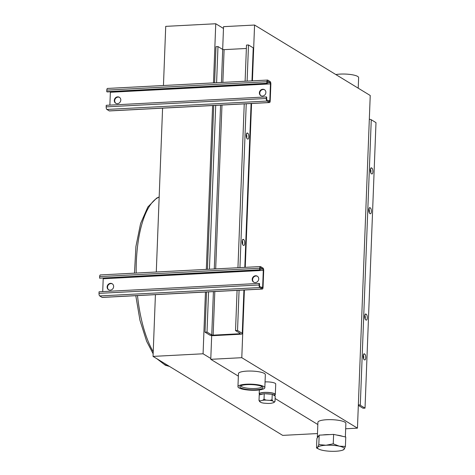 <?xml version="1.0" encoding="UTF-8"?>
<svg xmlns="http://www.w3.org/2000/svg" width="475" height="475" viewBox="0 0 475 475"><rect width="100%" height="100%" fill="white"/><g stroke="black" fill="none" stroke-linecap="round" stroke-linejoin="round"><path stroke-width="0.71" d="M317.484 433.562L282.702 435.385L153.045 356.404L155.42 294.654M259.012 400.467L260.276 400.906L262.711 400.3L264.035 399.226L266.065 400.128L269.937 400.401L272.021 399.784L272.751 401.007L274.188 401.88L274.978 401.589L273.992 402.45A7.262 1.639 2.2 0 1 273.653 402.663L271.219 403.269A7.262 1.639 2.2 0 1 267.87 403.441L263.999 403.168A7.262 1.639 2.2 0 1 261.179 402.562L259.742 401.69L259.012 400.467L259.225 394.939L259.783 394.802A7.665 1.728 2.2 0 1 263.69 393.834L259.783 394.802M259.742 401.69A7.262 1.639 2.2 0 1 260.276 400.906M274.978 401.589L275.191 396.061L272.234 394.256L272.021 399.784M272.234 394.256L264.248 393.698L264.035 399.226M264.248 393.698L263.69 393.834M259.558 394.856L259.593 393.894A7.665 1.728 2.2 0 1 267.324 392.463A7.665 1.728 2.2 0 1 274.918 394.482L274.871 395.794A7.665 1.728 2.2 0 1 274.859 395.859M265.139 393.757A7.665 1.728 2.2 0 1 271.344 394.197M272.561 394.458A7.665 1.728 2.2 0 1 274.871 395.794M318.844 449.142L316.522 447.961L317.627 447.313A13.454 3.028 -177.8 0 0 318.844 449.142A13.454 3.028 -177.8 0 0 322.555 450.318A13.454 3.028 -177.8 0 0 335.849 451.25A13.454 3.028 -177.8 0 0 342.891 450.062A13.454 3.028 -177.8 0 0 344.215 449.184L343.11 449.825M345.402 446.447L344.215 449.184A13.454 3.028 -177.8 0 0 339.293 446.179L345.402 446.447L345.764 437.018L333.616 434.393L333.254 443.822L339.293 446.179A13.454 3.028 -177.8 0 0 325.992 445.247L333.254 443.822M318.814 444.576L325.992 445.247A13.454 3.028 -177.8 0 0 317.627 447.313L318.814 444.576L319.176 435.147L317.46 437.677A13.989 3.153 2.2 0 1 317.342 437.238A13.989 3.153 2.2 0 1 318.594 436.003M333.616 434.393L319.176 435.147M156.287 272.003L162.581 108.157M163.453 85.506L165.722 26.368L215.751 23.75L223.482 28.458M209.742 335.065L205.016 332.179L207.017 332.078L211.743 334.958L213.138 335.148L239.655 333.759L240.261 333.462L235.535 330.582L237.536 330.481L242.262 333.361A3.23 0.724 2.2 0 1 242.487 333.64A3.23 0.724 2.2 0 1 240.445 334.234L213.928 335.623A3.23 0.724 2.2 0 1 209.742 335.065M216.594 82.727L217.983 46.568L215.982 46.675L214.593 82.828M213.72 105.48L207.427 269.325M206.56 291.977L205.016 332.179M213.483 82.888L215.751 23.75M206.316 269.384L212.61 105.539M210.799 358.494L203.074 353.786L205.449 292.036M114.297 100.427A3.497 3.159 -58.7 0 0 115.728 103.247A3.497 3.159 -58.7 0 0 120.246 101.899A3.497 3.159 -58.7 0 0 119.367 97.274A3.497 3.159 -58.7 0 0 116.078 97.369A3.497 3.159 -58.7 0 0 114.297 100.427M115.93 103.36A3.497 3.159 121.3 0 1 114.689 100.67A3.497 3.159 121.3 0 1 119.558 97.399M259.38 92.827A3.497 3.159 -58.7 0 0 260.811 95.647A3.497 3.159 -58.7 0 0 265.329 94.305A3.497 3.159 -58.7 0 0 264.45 89.674A3.497 3.159 -58.7 0 0 261.161 89.769A3.497 3.159 -58.7 0 0 259.38 92.827M261.012 95.76A3.497 3.159 121.3 0 1 259.772 93.07A3.497 3.159 121.3 0 1 264.646 89.799M266.724 97.155L266.327 96.918L266.267 98.485A2.149 0.784 87 0 0 266.974 101.062L269.343 102.505A2.149 0.784 87 0 0 269.533 102.558A2.149 0.784 87 0 0 270.21 100.89L270.851 84.123A2.149 0.784 87 0 0 270.144 81.552L267.781 80.109A2.149 0.784 87 0 0 267.585 80.055A2.149 0.784 87 0 0 266.914 81.724L266.849 83.297L267.247 83.535L267.306 81.961A1.075 0.392 -93 0 1 267.645 81.13A1.075 0.392 -93 0 1 267.74 81.154L270.103 82.597A1.075 0.392 -93 0 1 270.459 83.885L269.812 100.647A1.075 0.392 -93 0 1 269.479 101.484A1.075 0.392 -93 0 1 269.378 101.454L267.015 100.017A1.075 0.392 -93 0 1 266.659 98.729L266.724 97.155M110.337 91.752A1.075 0.392 -93 0 1 110.366 92.269L109.867 105.112M266.327 96.918L106.234 105.302L106.174 106.875A2.149 0.784 87 0 0 106.881 109.446L109.244 110.889A2.149 0.784 87 0 0 109.44 110.942L269.533 102.558M107.13 286.924A3.497 3.159 -58.7 0 0 108.561 289.744A3.497 3.159 -58.7 0 0 113.08 288.396A3.497 3.159 -58.7 0 0 112.201 283.765A3.497 3.159 -58.7 0 0 108.912 283.866A3.497 3.159 -58.7 0 0 107.13 286.924M108.763 289.851A3.497 3.159 121.3 0 1 107.522 287.167A3.497 3.159 121.3 0 1 112.391 283.896M107.683 88.492A2.149 0.784 87 0 0 107.492 88.439A2.149 0.784 87 0 0 106.816 90.107L106.756 91.681L107.148 91.918L267.247 83.535M106.756 91.681L266.849 83.297M203.074 353.786L153.045 356.404M243.527 245.397A2.957 1.081 87 0 0 243.788 245.474A2.957 1.081 87 0 0 244.726 242.82A2.957 1.081 87 0 0 243.746 239.638L243.348 239.394A2.957 1.081 87 0 0 243.087 239.323A2.957 1.081 87 0 0 242.149 241.971A2.957 1.081 87 0 0 243.129 245.159L243.527 245.397M242.292 240.51A2.957 1.081 -93 0 1 242.583 244.388M252.213 279.324A3.497 3.159 -58.7 0 0 253.65 282.144A3.497 3.159 -58.7 0 0 258.168 280.802A3.497 3.159 -58.7 0 0 257.29 276.171A3.497 3.159 -58.7 0 0 254 276.266A3.497 3.159 -58.7 0 0 252.213 279.324M253.852 282.257A3.497 3.159 121.3 0 1 252.611 279.567A3.497 3.159 121.3 0 1 257.48 276.296M259.748 268.221L259.688 269.794L260.08 270.032L260.14 268.458A1.075 0.392 -93 0 1 260.478 267.627A1.075 0.392 -93 0 1 260.573 267.651L262.942 269.093A1.075 0.392 -93 0 1 263.293 270.382L262.651 287.143A1.075 0.392 -93 0 1 262.313 287.981A1.075 0.392 -93 0 1 262.218 287.951L259.849 286.514A1.075 0.392 -93 0 1 259.498 285.226L259.558 283.652L259.166 283.415L259.101 284.982A2.149 0.784 87 0 0 259.813 287.559L262.176 289.002A2.149 0.784 87 0 0 262.366 289.055A2.149 0.784 87 0 0 263.043 287.387L263.69 270.619A2.149 0.784 87 0 0 262.978 268.043L260.615 266.606A2.149 0.784 87 0 0 260.425 266.552A2.149 0.784 87 0 0 259.748 268.221L99.655 276.604L99.59 278.178L259.688 269.794M259.166 283.415L99.067 291.798L99.008 293.366A2.149 0.784 87 0 0 99.714 295.943L102.083 297.386A2.149 0.784 87 0 0 102.273 297.439L262.366 289.055M103.17 278.249A1.075 0.392 -93 0 1 103.2 278.766L102.707 291.608M370.001 207.712A2.957 1.081 87 0 0 369.734 207.634A2.957 1.081 87 0 0 368.802 210.288A2.957 1.081 87 0 0 369.782 213.471L370.173 213.714A2.957 1.081 87 0 0 370.441 213.786A2.957 1.081 87 0 0 371.373 211.138A2.957 1.081 87 0 0 370.393 207.949L369.479 207.741M100.522 274.989A2.149 0.784 87 0 0 100.326 274.936A2.149 0.784 87 0 0 99.655 276.604M99.59 278.178L260.08 270.032M244.388 289.993L241.787 357.693L357.455 428.153L370.233 95.499L254.57 25.038L223.547 26.659L222.674 49.43M357.455 428.153L345.669 428.771M238.355 376.123L210.769 359.32L211.684 335.552M317.834 424.531L275.096 398.501M335.872 74.563A13.454 3.028 2.2 0 1 357.687 76.433A13.454 3.028 2.2 0 1 358.625 77.609L358.215 88.172M241.787 357.693L210.769 359.32M254.57 25.038L252.421 80.851M251.554 103.497L245.26 267.348M264.836 387.725L265.335 374.627A13.454 3.028 -177.8 0 0 252.011 371.082A13.454 3.028 -177.8 0 0 238.456 373.593L237.951 386.692A13.454 3.028 -177.8 0 0 238.883 387.861A13.454 3.028 -177.8 0 0 253.84 390.278A13.454 3.028 -177.8 0 0 264.836 387.725A13.454 3.028 -177.8 0 0 251.507 384.18A13.454 3.028 -177.8 0 0 237.951 386.692M262.135 386.644A11.554 2.601 -177.8 0 0 250.622 384.578A11.554 2.601 -177.8 0 0 240.184 386.175A11.554 2.601 -177.8 0 0 251.293 389.809A11.554 2.601 -177.8 0 0 262.651 387.036A11.554 2.601 -177.8 0 0 262.135 386.644M240.967 385.706A10.48 2.363 -177.8 0 0 240.962 385.753A10.48 2.363 -177.8 0 0 251.34 388.514A10.48 2.363 -177.8 0 0 261.903 386.561A10.48 2.363 -177.8 0 0 261.903 386.513M342.701 436.353A13.989 3.153 -177.8 0 0 336.686 435.053M345.355 436.929L345.877 423.379A13.989 3.153 -177.8 0 0 345.758 422.94A13.989 3.153 -177.8 0 0 331.051 419.662A13.989 3.153 -177.8 0 0 317.918 422.305L317.342 437.238M322.828 434.957A13.989 3.153 2.2 0 1 329.971 434.583M274.9 395.052A8.069 1.817 -177.8 0 0 275.322 394.499L275.726 384.02A8.069 1.817 -177.8 0 0 265.056 381.894M275.322 394.499A8.069 1.817 -177.8 0 0 267.324 392.374A8.069 1.817 -177.8 0 0 259.19 393.882A8.069 1.817 -177.8 0 0 259.576 394.464M317.46 437.677L316.884 438.526L316.522 447.961M358.328 405.383L363.025 408.245L365.026 408.138L360.293 405.258A3.23 0.724 -177.8 0 0 358.352 404.765M262.711 400.3A7.262 1.639 2.2 0 1 266.065 400.128M269.937 400.401A7.262 1.639 2.2 0 1 272.751 401.007M274.188 401.88A7.262 1.639 2.2 0 1 273.992 402.45M371.308 173.66L371.705 173.898A2.957 1.081 87 0 0 371.967 173.975A2.957 1.081 87 0 0 372.905 171.321A2.957 1.081 87 0 0 371.925 168.138L371.533 167.895A2.957 1.081 87 0 0 371.266 167.823A2.957 1.081 87 0 0 370.328 170.472A2.957 1.081 87 0 0 371.308 173.66M363.613 358.863A2.957 1.081 87 0 0 363.327 354.985M365.144 319.052A2.957 1.081 87 0 0 364.859 315.168M368.944 208.822A2.957 1.081 -93 0 1 369.229 212.705M370.47 169.011A2.957 1.081 -93 0 1 370.761 172.888M369.324 119.261A3.23 0.724 -177.8 0 1 371.26 119.753L375.992 122.633L365.026 408.138M364.384 353.869L364.782 354.113A2.957 1.081 -93 0 1 365.756 357.295A2.957 1.081 -93 0 1 364.824 359.949A2.957 1.081 -93 0 1 364.557 359.872L364.165 359.634A2.957 1.081 -93 0 1 363.185 356.446A2.957 1.081 -93 0 1 364.123 353.798A2.957 1.081 -93 0 1 364.384 353.869L363.862 353.899M365.916 314.058L366.308 314.296A2.957 1.081 -93 0 1 367.288 317.484A2.957 1.081 -93 0 1 366.356 320.132A2.957 1.081 -93 0 1 366.088 320.061L365.697 319.817A2.957 1.081 -93 0 1 364.717 316.635A2.957 1.081 -93 0 1 365.649 313.981A2.957 1.081 -93 0 1 365.916 314.058L365.394 314.082M247.612 139.056L247.214 138.813A2.957 1.081 -93 0 1 246.234 135.63A2.957 1.081 -93 0 1 247.172 132.976A2.957 1.081 -93 0 1 247.439 133.053L247.831 133.291A2.957 1.081 -93 0 1 248.811 136.479A2.957 1.081 -93 0 1 247.873 139.127A2.957 1.081 -93 0 1 247.612 139.056M246.667 138.047A2.957 1.081 87 0 0 246.377 134.164M247.113 81.124L248.502 44.971L246.501 45.078L245.112 81.231M244.239 103.883L237.945 267.728M237.078 290.379L235.535 330.582M246.24 103.776L239.946 267.621M239.079 290.272L237.536 330.481M248.502 44.971L253.228 47.85A3.23 0.724 2.2 0 1 253.454 48.135L252.195 80.863M215.721 105.373L209.428 269.224M208.561 291.87L207.017 332.078M217.983 46.568L222.71 49.447L224.105 49.637L246.371 48.474M159.167 197.072A85.286 31.118 87 0 0 136.171 273.06M137.489 295.592A85.286 31.118 87 0 0 153.223 351.761M159.475 360.323A85.286 31.118 87 0 0 164.368 364.367A85.286 31.118 87 0 0 169.338 366.332M110.366 92.269L270.459 83.885M268.191 100.736L269.812 100.647M267.277 82.745L270.103 82.597M109.244 110.889L269.343 102.505M106.816 90.107L266.914 81.724M106.881 109.446L266.974 101.062M106.174 106.875L266.267 98.485M242.594 239.697L243.746 239.638M102.083 297.386L262.176 289.002M103.2 278.766L263.293 270.382M261.03 287.227L262.651 287.143M260.11 269.242L262.942 269.093M99.714 295.943L259.813 287.559M99.008 293.366L259.101 284.982M371.26 119.753L360.293 405.258M370.773 168.197L371.925 168.138M371.011 167.924L371.533 167.895M369.247 208.008L370.393 207.949M363.63 354.172L364.782 354.113M365.162 314.355L366.308 314.296M242.832 239.424L243.348 239.394M246.917 133.077L247.439 133.053M246.679 133.35L247.831 133.291M239.679 333.112L239.655 333.759M253.228 47.85L251.964 80.875M251.091 103.526L244.797 267.372M243.924 290.017L242.262 333.361M222.71 49.447L221.445 82.472M220.572 105.123L214.278 268.969M213.412 291.62L211.743 334.958M224.105 49.637L222.846 82.401M221.979 105.046L215.686 268.892M214.813 291.543L213.138 335.148M159.172 196.953L156.655 198.093L147.856 206.987L140.588 223.541L135.915 246.489L134.472 273.149M135.791 295.682L139.965 320.31L146.627 341.282L153.146 353.786M156.958 358.791L165.353 365.239L169.45 366.397M267.585 80.055L107.492 88.439M260.425 266.552L100.326 274.936M259.19 393.882L259.344 389.939M342.891 450.062L343.562 449.795M242.487 333.64L244.162 290.005M245.035 267.36L251.328 103.508"/></g></svg>
